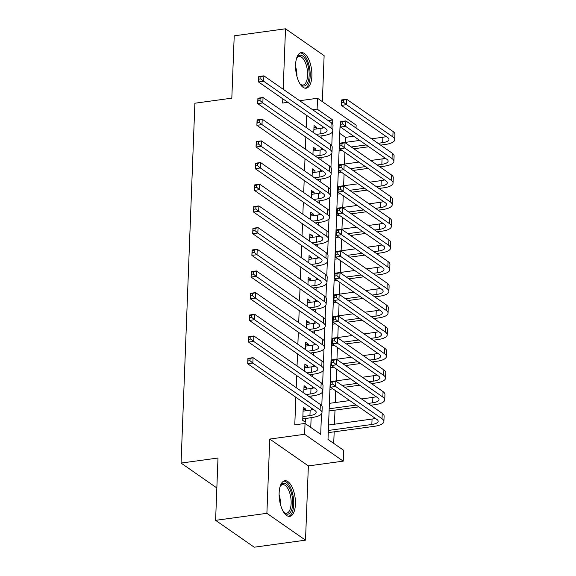 <?xml version="1.0" encoding="UTF-8"?>
<svg xmlns="http://www.w3.org/2000/svg" width="576" height="576" viewBox="0 0 576 576"><rect width="100%" height="100%" fill="white"/><g stroke="black" fill="none" stroke-linecap="round" stroke-linejoin="round"><path stroke-width="0.86" d="M295.423 504.223A17.964 7.87 82.2 0 0 284.846 480.758A17.964 7.87 82.2 0 0 279.144 492.898A17.964 7.87 82.2 0 0 289.728 516.362A17.964 7.87 82.2 0 0 295.423 504.223M311.875 76.068A17.964 7.87 82.2 0 0 301.291 52.61A17.964 7.87 82.2 0 0 295.589 64.75A17.964 7.87 82.2 0 0 306.173 88.207A17.964 7.87 82.2 0 0 311.875 76.068M340.553 125.41L340.078 125.071L328.003 439.409L343.656 450.302L343.238 461.138L304.625 434.282L305.035 423.446L320.695 434.333L321.48 413.942M308.362 465.919L269.748 439.063L266.89 513.317L215.604 520.344L254.225 547.2L305.51 540.166L308.362 465.919L343.238 461.138M322.358 101.628L324.122 55.656L285.509 28.8L283.183 89.258M312.61 109.721L317.117 109.109L317.527 98.266L356.148 125.122L356.04 128.023M345.283 142.402L345.478 137.369L353.714 136.238M333.72 443.39L334.166 431.827M334.454 424.217L334.994 410.148M335.29 402.545L335.736 390.83M336.125 380.866L336.571 369.151M336.953 359.186L337.406 347.472M337.788 337.507L338.234 325.793M338.623 315.828L339.07 304.121M339.451 294.149L339.905 282.442M340.286 272.47L340.733 260.762M341.122 250.79L341.568 239.083M341.95 229.111L342.403 217.404M342.785 207.432L343.231 195.725M343.62 185.76L344.066 174.046M344.448 164.081L344.902 152.366M266.89 513.317L305.51 540.166M215.604 520.344L217.994 458.021L181.066 463.082L194.89 103.219L231.818 98.158L234.216 35.834L285.509 28.8M305.77 410.774L305.834 409.162L303.221 407.347L302.724 420.358L305.33 422.172L305.474 418.378M306.605 389.095L306.662 387.49L304.056 385.675L303.775 392.933M307.433 367.416L307.498 365.81L304.891 363.996L304.61 371.254M308.268 345.737L308.333 344.131L305.719 342.317L305.438 349.574M309.103 324.058L309.161 322.452L306.554 320.638L306.274 327.895M309.931 302.386L309.996 300.773L307.39 298.958L307.109 306.216M310.766 280.706L310.831 279.094L308.218 277.279L307.937 284.537M311.602 259.027L311.659 257.414L309.053 255.6L308.772 262.858M312.43 237.348L312.494 235.735L309.888 233.921L309.607 241.178M313.265 215.669L313.33 214.056L310.716 212.242L310.435 219.499M314.1 193.99L314.158 192.377L311.551 190.562L311.27 197.82M314.928 172.31L314.993 170.705L312.386 168.89L312.106 176.148M315.763 150.631L315.828 149.026L313.214 147.211L312.941 154.469M345.478 137.369L339.761 133.394M306.67 115.423L306.202 127.526M305.834 137.102L305.366 149.206M304.999 158.782L304.538 170.885M304.171 180.461L303.703 192.564M303.336 202.14L302.868 214.243M302.501 223.819L302.04 235.915M301.673 245.498L301.205 257.594M300.838 267.178L300.37 279.274M300.002 288.857L299.542 300.953M299.174 310.529L298.706 322.632M298.339 332.208L297.871 344.311M297.504 353.887L297.043 365.99M296.676 375.566L296.208 387.67M295.841 397.246L294.782 424.85L305.035 423.446M310.759 427.421L311.134 417.6M311.429 409.961L311.501 408.132M311.868 398.556L311.969 395.928M312.257 388.282L312.329 386.453M312.696 376.877L312.797 374.249M313.092 366.61L313.164 364.774M313.531 355.198L313.632 352.57M313.927 344.93L313.999 343.094M314.366 333.518L314.467 330.89M314.755 323.251L314.827 321.422M315.194 311.839L315.295 309.211M315.59 301.572L315.662 299.743M316.03 290.16L316.13 287.532M316.426 279.893L316.498 278.064M316.865 268.481L316.966 265.853M317.254 258.214L317.326 256.385M317.693 246.802L317.794 244.174M318.089 236.534L318.161 234.706M318.528 225.13L318.629 222.494M318.924 214.855L318.996 213.026M319.363 203.45L319.464 200.815M319.752 193.176L319.824 191.347M320.191 181.771L320.292 179.143M320.587 171.497L320.659 169.668M321.026 160.092L321.127 157.464M321.422 149.825L321.494 147.989M321.862 138.413L321.962 135.785M322.25 128.146L322.322 126.31M316.598 128.952L316.656 127.346L314.05 125.532L313.769 132.79M181.066 463.082L216.85 487.958M269.748 439.063L304.625 434.282M282.816 98.842L282.65 103.046L287.849 102.334M299.657 100.721L317.527 98.266M332.618 124.042L332.77 119.995L317.117 109.109M321.79 405.857L322.308 392.263M322.625 384.178L323.143 370.584M323.453 362.506L323.978 348.905M324.288 340.826L324.806 327.226M325.123 319.147L325.642 305.546M325.951 297.468L326.477 283.867M326.786 275.789L327.305 262.188M327.622 254.11L328.14 240.516M328.45 232.43L328.975 218.837M329.285 210.751L329.803 197.158M330.12 189.072L330.638 175.478M330.948 167.393L331.474 153.799M331.783 145.721L332.302 132.12M328.27 120.614L332.77 119.995M313.963 127.714L316.656 127.346M313.135 149.393L315.828 149.026M312.3 171.072L314.993 170.705M311.465 192.751L314.158 192.377M310.637 214.43L313.33 214.056M309.802 236.11L312.494 235.735M308.966 257.782L311.659 257.414M308.138 279.461L310.831 279.094M307.303 301.14L309.996 300.773M306.468 322.819L309.161 322.452M305.64 344.498L308.333 344.131M304.805 366.178L307.498 365.81M303.97 387.857L306.662 387.49M303.142 409.536L305.834 409.162M316.109 134.41L320.774 133.776A11.52 3.866 -177.8 0 0 327.06 130.586A11.52 3.866 -177.8 0 0 325.814 128.736L258.545 81.958L258.746 76.543L263.88 75.838L331.15 122.616A17.273 5.803 2.2 0 1 333.022 125.388L332.82 130.81A17.273 5.803 2.2 0 1 323.381 135.59L318.715 136.224M313.906 129.326L320.983 128.354A11.52 3.866 -177.8 0 0 324.23 127.634M260.921 76.73L258.869 77.011L258.79 79.178L260.834 78.898L260.921 76.73L263.88 75.838L263.671 81.259L330.941 128.038A17.273 5.803 2.2 0 1 332.82 130.81M260.834 78.898L263.671 81.259L258.545 81.958L258.79 79.178M258.869 77.011L258.746 76.543M378.014 143.302L382.68 142.661A11.52 3.866 -177.8 0 0 388.973 139.478A11.52 3.866 -177.8 0 0 387.72 137.628L341.323 105.365L341.532 99.95L346.658 99.245L346.457 104.666L392.846 136.922A17.273 5.803 2.2 0 1 394.726 139.702A17.273 5.803 2.2 0 1 385.286 144.482L380.621 145.116M368.813 146.736L353.887 148.781M342.072 150.401L339.091 150.811M339.379 143.208L359.726 140.422M371.542 138.802L382.889 137.246A11.52 3.866 -177.8 0 0 386.136 136.526M339.17 148.63L339.667 148.565M351.281 146.966L366.199 144.922M343.706 100.138L341.654 100.418L341.568 102.586L343.62 102.305L343.706 100.138L346.658 99.245L393.055 131.508A17.273 5.803 2.2 0 1 394.934 134.28L394.726 139.702M343.62 102.305L346.457 104.666L341.323 105.365L341.568 102.586M341.654 100.418L341.532 99.95M296.525 58.471A15.545 6.811 -97.8 0 1 296.964 57.629A15.545 6.811 -97.8 0 1 304.97 58.471A15.545 6.811 -97.8 0 1 309.139 75.535A15.545 6.811 -97.8 0 1 300.65 84.535A15.545 6.811 -97.8 0 1 300.002 83.844M300.182 84.053A14.393 6.307 82.2 0 0 303.019 85.039A14.393 6.307 82.2 0 0 307.591 75.312A14.393 6.307 82.2 0 0 299.11 56.513A14.393 6.307 82.2 0 0 296.647 58.226M305.093 88.193A17.849 7.819 82.2 0 0 310.183 76.262A17.849 7.819 82.2 0 0 300.254 52.92M280.08 486.626A15.545 6.811 -97.8 0 1 280.512 485.784A15.545 6.811 -97.8 0 1 282.607 483.66A15.545 6.811 -97.8 0 1 292.025 495.713A15.545 6.811 -97.8 0 1 288.677 513.907A15.545 6.811 -97.8 0 1 284.206 512.69A15.545 6.811 -97.8 0 1 283.558 511.992M283.738 512.201A14.393 6.307 82.2 0 0 286.574 513.187A14.393 6.307 82.2 0 0 287.431 512.928A14.393 6.307 82.2 0 0 290.707 497.066A14.393 6.307 82.2 0 0 282.665 484.661A14.393 6.307 82.2 0 0 281.808 484.92A14.393 6.307 82.2 0 0 280.195 486.374M288.648 516.341A17.849 7.819 82.2 0 0 289.13 516.146A17.849 7.819 82.2 0 0 293.306 497.146A17.849 7.819 82.2 0 0 283.81 481.068M315.274 156.089L319.939 155.455A11.52 3.866 -177.8 0 0 326.232 152.266A11.52 3.866 -177.8 0 0 324.979 150.415L257.71 103.637L257.918 98.222L263.045 97.517L330.314 144.295A17.273 5.803 2.2 0 1 332.194 147.067L331.985 152.489A17.273 5.803 2.2 0 1 322.553 157.27L317.887 157.903M313.07 151.006L320.148 150.034A11.52 3.866 -177.8 0 0 323.395 149.314M260.086 98.41L258.034 98.69L257.954 100.858L260.006 100.577L260.086 98.41L263.045 97.517L262.836 102.938L330.106 149.717A17.273 5.803 2.2 0 1 331.985 152.489M260.006 100.577L262.836 102.938L257.71 103.637L257.954 100.858M258.034 98.69L257.918 98.222M314.438 177.768L319.104 177.127A11.52 3.866 -177.8 0 0 325.397 173.945A11.52 3.866 -177.8 0 0 324.144 172.094L256.874 125.316L257.083 119.894L262.217 119.196L329.486 165.974A17.273 5.803 2.2 0 1 331.358 168.746L331.15 174.168A17.273 5.803 2.2 0 1 321.718 178.942L317.052 179.582M312.235 172.678L319.313 171.713A11.52 3.866 -177.8 0 0 322.56 170.993M259.258 120.089L257.206 120.37L257.119 122.537L259.171 122.256L259.258 120.089L262.217 119.196L262.008 124.61L329.278 171.389A17.273 5.803 2.2 0 1 331.15 174.168M259.171 122.256L262.008 124.61L256.874 125.316L257.119 122.537M257.206 120.37L257.083 119.894M313.61 199.447L318.276 198.806A11.52 3.866 -177.8 0 0 324.562 195.624A11.52 3.866 -177.8 0 0 323.316 193.774L256.046 146.995L256.248 141.574L261.382 140.875L328.651 187.654A17.273 5.803 2.2 0 1 330.523 190.426L330.322 195.84A17.273 5.803 2.2 0 1 320.882 200.621L316.217 201.262M311.407 194.357L318.485 193.392A11.52 3.866 -177.8 0 0 321.732 192.672M258.422 141.768L256.37 142.049L256.291 144.216L258.336 143.935L258.422 141.768L261.382 140.875L261.173 146.29L328.442 193.068A17.273 5.803 2.2 0 1 330.322 195.84M258.336 143.935L261.173 146.29L256.046 146.995L256.291 144.216M256.37 142.049L256.248 141.574M312.775 221.126L317.441 220.486A11.52 3.866 -177.8 0 0 323.734 217.303A11.52 3.866 -177.8 0 0 322.481 215.453L255.211 168.674L255.42 163.253L260.546 162.554L327.816 209.333A17.273 5.803 2.2 0 1 329.695 212.105L329.486 217.519A17.273 5.803 2.2 0 1 320.054 222.3L315.389 222.941M310.572 216.036L317.65 215.071A11.52 3.866 -177.8 0 0 320.897 214.351M257.587 163.447L255.535 163.728L255.456 165.895L257.508 165.614L257.587 163.447L260.546 162.554L260.338 167.969L327.607 214.747A17.273 5.803 2.2 0 1 329.486 217.519M257.508 165.614L260.338 167.969L255.211 168.674L255.456 165.895M255.535 163.728L255.42 163.253M377.179 164.981L381.845 164.34A11.52 3.866 -177.8 0 0 388.138 161.158A11.52 3.866 -177.8 0 0 386.885 159.307L340.488 127.044L340.697 121.622L345.83 120.924L345.622 126.346L392.018 158.602A17.273 5.803 2.2 0 1 393.89 161.374A17.273 5.803 2.2 0 1 384.458 166.154L379.793 166.795M367.978 168.415L353.052 170.46M341.244 172.08L338.256 172.49M338.544 164.887L358.891 162.101M370.706 160.481L382.054 158.926A11.52 3.866 -177.8 0 0 385.301 158.206M338.342 170.309L338.832 170.237M350.446 168.646L365.371 166.601M342.871 121.817L340.819 122.098L340.733 124.265L342.785 123.984L342.871 121.817L345.83 120.924L392.227 153.187A17.273 5.803 2.2 0 1 394.099 155.959L393.89 161.374M342.785 123.984L345.622 126.346L340.488 127.044L340.733 124.265M340.819 122.098L340.697 121.622M376.351 186.66L381.017 186.019A11.52 3.866 -177.8 0 0 387.302 182.837A11.52 3.866 -177.8 0 0 386.057 180.986L339.66 148.723L339.869 143.302L344.995 142.603L344.786 148.018L391.183 180.281A17.273 5.803 2.2 0 1 393.055 183.053A17.273 5.803 2.2 0 1 383.623 187.834L378.958 188.474M367.142 190.094L352.224 192.139M340.409 193.759L337.421 194.17M337.716 186.566L358.056 183.78M369.871 182.16L381.226 180.605A11.52 3.866 -177.8 0 0 384.473 179.885M337.507 191.988L337.997 191.916M349.61 190.325L364.536 188.28M342.036 143.496L339.984 143.777L339.905 145.944L341.957 145.663L342.036 143.496L344.995 142.603L391.392 174.866A17.273 5.803 2.2 0 1 393.264 177.638L393.055 183.053M341.957 145.663L344.786 148.018L339.66 148.723L339.905 145.944M339.984 143.777L339.869 143.302M375.516 208.339L380.182 207.698A11.52 3.866 -177.8 0 0 386.474 204.516A11.52 3.866 -177.8 0 0 385.222 202.666L338.825 170.402L339.034 164.981L344.16 164.282L343.958 169.697L390.348 201.96A17.273 5.803 2.2 0 1 392.227 204.732A17.273 5.803 2.2 0 1 382.788 209.513L378.122 210.154M366.314 211.774L351.389 213.818M339.574 215.438L336.593 215.849M336.881 208.246L357.228 205.452M369.043 203.839L380.39 202.277A11.52 3.866 -177.8 0 0 383.638 201.564M336.672 213.667L337.169 213.595M348.782 212.004L363.701 209.959M341.208 165.175L339.156 165.456L339.07 167.623L341.122 167.342L341.208 165.175L344.16 164.282L390.557 196.538A17.273 5.803 2.2 0 1 392.436 199.318L392.227 204.732M341.122 167.342L343.958 169.697L338.825 170.402L339.07 167.623M339.156 165.456L339.034 164.981M374.681 230.018L379.346 229.378A11.52 3.866 -177.8 0 0 385.639 226.188A11.52 3.866 -177.8 0 0 384.386 224.345L337.99 192.082L338.198 186.66L343.332 185.962L343.123 191.376L389.52 223.639A17.273 5.803 2.2 0 1 391.392 226.411A17.273 5.803 2.2 0 1 381.96 231.192L377.294 231.833M365.479 233.453L350.554 235.498M338.746 237.118L335.758 237.528M336.046 229.925L356.393 227.131M368.208 225.511L379.555 223.956A11.52 3.866 -177.8 0 0 382.802 223.243M335.844 235.339L336.334 235.274M347.947 233.683L362.873 231.638M340.373 186.854L338.321 187.135L338.234 189.302L340.286 189.022L340.373 186.854L343.332 185.962L389.729 218.218A17.273 5.803 2.2 0 1 391.601 220.99L391.392 226.411M340.286 189.022L343.123 191.376L337.99 192.082L338.234 189.302M338.321 187.135L338.198 186.66M311.94 242.806L316.606 242.165A11.52 3.866 -177.8 0 0 322.898 238.982A11.52 3.866 -177.8 0 0 321.646 237.132L254.376 190.354L254.585 184.932L259.718 184.226L326.988 231.005A17.273 5.803 2.2 0 1 328.86 233.777L328.651 239.198A17.273 5.803 2.2 0 1 319.219 243.979L314.554 244.62M309.737 237.715L316.814 236.743A11.52 3.866 -177.8 0 0 320.062 236.03M256.759 185.126L254.707 185.407L254.621 187.574L256.673 187.294L256.759 185.126L259.718 184.226L259.51 189.648L326.779 236.426A17.273 5.803 2.2 0 1 328.651 239.198M256.673 187.294L259.51 189.648L254.376 190.354L254.621 187.574M254.707 185.407L254.585 184.932M373.853 251.698L378.518 251.057A11.52 3.866 -177.8 0 0 384.804 247.867A11.52 3.866 -177.8 0 0 383.558 246.024L337.162 213.761L337.37 208.339L342.497 207.634L342.288 213.055L388.685 245.318A17.273 5.803 2.2 0 1 390.557 248.09A17.273 5.803 2.2 0 1 381.125 252.871L376.459 253.512M364.644 255.132L349.726 257.177M337.91 258.797L334.922 259.207M335.218 251.604L355.558 248.81M367.373 247.19L378.727 245.635A11.52 3.866 -177.8 0 0 381.974 244.922M335.009 257.018L335.498 256.954M347.112 255.362L362.038 253.318M339.538 208.534L337.486 208.814L337.406 210.982L339.458 210.701L339.538 208.534L342.497 207.634L388.894 239.897A17.273 5.803 2.2 0 1 390.766 242.669L390.557 248.09M339.458 210.701L342.288 213.055L337.162 213.761L337.406 210.982M337.486 208.814L337.37 208.339M311.112 264.485L315.778 263.844A11.52 3.866 -177.8 0 0 322.063 260.654A11.52 3.866 -177.8 0 0 320.818 258.811L253.548 212.033L253.75 206.611L258.883 205.906L326.153 252.684A17.273 5.803 2.2 0 1 328.025 255.456L327.823 260.878A17.273 5.803 2.2 0 1 318.384 265.658L313.718 266.299M308.909 259.394L315.986 258.422A11.52 3.866 -177.8 0 0 319.234 257.71M255.924 206.798L253.872 207.079L253.793 209.254L255.838 208.973L255.924 206.798L258.883 205.906L258.674 211.327L325.944 258.106A17.273 5.803 2.2 0 1 327.823 260.878M255.838 208.973L258.674 211.327L253.548 212.033L253.793 209.254M253.872 207.079L253.75 206.611M373.018 273.377L377.683 272.736A11.52 3.866 -177.8 0 0 383.976 269.546A11.52 3.866 -177.8 0 0 382.723 267.703L336.326 235.44L336.535 230.018L341.662 229.313L341.46 234.734L387.85 266.998A17.273 5.803 2.2 0 1 389.729 269.77A17.273 5.803 2.2 0 1 380.29 274.55L375.624 275.191M363.816 276.811L348.89 278.856M337.075 280.476L334.094 280.886M334.382 273.283L354.73 270.49M366.545 268.87L377.892 267.314A11.52 3.866 -177.8 0 0 381.139 266.602M334.174 278.698L334.67 278.633M346.284 277.042L361.202 274.997M338.71 230.206L336.658 230.486L336.571 232.661L338.623 232.373L338.71 230.206L341.662 229.313L388.058 261.576A17.273 5.803 2.2 0 1 389.938 264.348L389.729 269.77M338.623 232.373L341.46 234.734L336.326 235.44L336.571 232.661M336.658 230.486L336.535 230.018M310.277 286.164L314.942 285.523A11.52 3.866 -177.8 0 0 321.235 282.334A11.52 3.866 -177.8 0 0 319.982 280.49L252.713 233.712L252.922 228.29L258.048 227.585L325.318 274.363A17.273 5.803 2.2 0 1 327.197 277.135L326.988 282.557A17.273 5.803 2.2 0 1 317.556 287.338L312.89 287.978M308.074 281.074L315.151 280.102A11.52 3.866 -177.8 0 0 318.398 279.389M255.089 228.478L253.037 228.758L252.958 230.926L255.01 230.645L255.089 228.478L258.048 227.585L257.839 233.006L325.109 279.785A17.273 5.803 2.2 0 1 326.988 282.557M255.01 230.645L257.839 233.006L252.713 233.712L252.958 230.926M253.037 228.758L252.922 228.29M372.182 295.056L376.848 294.415A11.52 3.866 -177.8 0 0 383.141 291.226A11.52 3.866 -177.8 0 0 381.888 289.375L335.491 257.119L335.7 251.698L340.834 250.992L340.625 256.414L387.022 288.677A17.273 5.803 2.2 0 1 388.894 291.449A17.273 5.803 2.2 0 1 379.462 296.23L374.796 296.87M362.981 298.49L348.055 300.535M336.247 302.155L333.259 302.558M333.547 294.955L353.894 292.169M365.71 290.549L377.057 288.994A11.52 3.866 -177.8 0 0 380.304 288.274M333.346 300.377L333.835 300.312M345.449 298.721L360.374 296.676M337.874 251.885L335.822 252.166L335.736 254.333L337.788 254.052L337.874 251.885L340.834 250.992L387.23 283.255A17.273 5.803 2.2 0 1 389.102 286.027L388.894 291.449M337.788 254.052L340.625 256.414L335.491 257.119L335.736 254.333M335.822 252.166L335.7 251.698M309.442 307.843L314.107 307.202A11.52 3.866 -177.8 0 0 320.4 304.013A11.52 3.866 -177.8 0 0 319.147 302.162L251.878 255.391L252.086 249.97L257.22 249.264L324.49 296.042A17.273 5.803 2.2 0 1 326.362 298.814L326.153 304.236A17.273 5.803 2.2 0 1 316.721 309.017L312.055 309.658M307.238 302.753L314.316 301.781A11.52 3.866 -177.8 0 0 317.563 301.061M254.261 250.157L252.209 250.438L252.122 252.605L254.174 252.324L254.261 250.157L257.22 249.264L257.011 254.686L324.281 301.464A17.273 5.803 2.2 0 1 326.153 304.236M254.174 252.324L257.011 254.686L251.878 255.391L252.122 252.605M252.209 250.438L252.086 249.97M371.354 316.735L376.02 316.094A11.52 3.866 -177.8 0 0 382.306 312.905A11.52 3.866 -177.8 0 0 381.06 311.054L334.663 278.798L334.872 273.377L339.998 272.671L339.79 278.093L386.186 310.356A17.273 5.803 2.2 0 1 388.058 313.128A17.273 5.803 2.2 0 1 378.626 317.909L373.961 318.55M362.146 320.162L347.227 322.214M335.412 323.834L332.424 324.238M332.719 316.634L353.059 313.848M364.874 312.228L376.229 310.673A11.52 3.866 -177.8 0 0 379.476 309.953M332.51 322.056L333 321.991M344.614 320.4L359.539 318.348M337.039 273.564L334.987 273.845L334.908 276.012L336.96 275.731L337.039 273.564L339.998 272.671L386.395 304.934A17.273 5.803 2.2 0 1 388.267 307.706L388.058 313.128M336.96 275.731L339.79 278.093L334.663 278.798L334.908 276.012M334.987 273.845L334.872 273.377M308.614 329.522L313.279 328.882A11.52 3.866 -177.8 0 0 319.565 325.692A11.52 3.866 -177.8 0 0 318.319 323.842L251.05 277.063L251.251 271.649L256.385 270.943L323.654 317.722A17.273 5.803 2.2 0 1 325.526 320.494L325.325 325.915A17.273 5.803 2.2 0 1 315.886 330.696L311.22 331.337M306.41 324.432L313.488 323.46A11.52 3.866 -177.8 0 0 316.735 322.74M253.426 271.836L251.374 272.117L251.294 274.284L253.339 274.003L253.426 271.836L256.385 270.943L256.176 276.365L323.446 323.143A17.273 5.803 2.2 0 1 325.325 325.915M253.339 274.003L256.176 276.365L251.05 277.063L251.294 274.284M251.374 272.117L251.251 271.649M370.519 338.407L375.185 337.774A11.52 3.866 -177.8 0 0 381.478 334.584A11.52 3.866 -177.8 0 0 380.225 332.734L333.828 300.47L334.037 295.056L339.163 294.35L338.962 299.772L385.351 332.035A17.273 5.803 2.2 0 1 387.23 334.807A17.273 5.803 2.2 0 1 377.791 339.588L373.126 340.222M361.318 341.842L346.392 343.894M334.577 345.506L331.596 345.917M331.884 338.314L352.231 335.527M364.046 333.907L375.394 332.352A11.52 3.866 -177.8 0 0 378.641 331.632M331.675 343.735L332.172 343.67M343.786 342.079L358.704 340.027M336.211 295.243L334.159 295.524L334.073 297.691L336.125 297.41L336.211 295.243L339.163 294.35L385.56 326.614A17.273 5.803 2.2 0 1 387.439 329.386L387.23 334.807M336.125 297.41L338.962 299.772L333.828 300.47L334.073 297.691M334.159 295.524L334.037 295.056M307.778 351.194L312.444 350.561A11.52 3.866 -177.8 0 0 318.737 347.371A11.52 3.866 -177.8 0 0 317.484 345.521L250.214 298.742L250.423 293.328L255.55 292.622L322.819 339.401A17.273 5.803 2.2 0 1 324.698 342.173L324.49 347.594A17.273 5.803 2.2 0 1 315.058 352.375L310.392 353.009M305.575 346.111L312.653 345.139A11.52 3.866 -177.8 0 0 315.9 344.419M252.59 293.515L250.538 293.796L250.459 295.963L252.511 295.682L252.59 293.515L255.55 292.622L255.341 298.044L322.61 344.822A17.273 5.803 2.2 0 1 324.49 347.594M252.511 295.682L255.341 298.044L250.214 298.742L250.459 295.963M250.538 293.796L250.423 293.328M369.684 360.086L374.35 359.446A11.52 3.866 -177.8 0 0 380.642 356.263A11.52 3.866 -177.8 0 0 379.39 354.413L332.993 322.15L333.202 316.735L338.335 316.03L338.126 321.451L384.523 353.707A17.273 5.803 2.2 0 1 386.395 356.486A17.273 5.803 2.2 0 1 376.963 361.26L372.298 361.901M360.482 363.521L345.557 365.566M333.749 367.186L330.761 367.596M331.049 359.993L351.396 357.206M363.211 355.586L374.558 354.031A11.52 3.866 -177.8 0 0 377.806 353.311M330.847 365.414L331.337 365.35M342.95 363.751L357.876 361.706M335.376 316.922L333.324 317.203L333.238 319.37L335.29 319.09L335.376 316.922L338.335 316.03L384.732 348.293A17.273 5.803 2.2 0 1 386.604 351.065L386.395 356.486M335.29 319.09L338.126 321.451L332.993 322.15L333.238 319.37M333.324 317.203L333.202 316.735M306.943 372.874L311.609 372.24A11.52 3.866 -177.8 0 0 317.902 369.05A11.52 3.866 -177.8 0 0 316.649 367.2L249.379 320.422L249.588 315.007L254.722 314.302L321.991 361.08A17.273 5.803 2.2 0 1 323.863 363.852L323.654 369.274A17.273 5.803 2.2 0 1 314.222 374.054L309.557 374.688M304.74 367.79L311.818 366.818A11.52 3.866 -177.8 0 0 315.065 366.098M251.762 315.194L249.71 315.475L249.624 317.642L251.676 317.362L251.762 315.194L254.722 314.302L254.513 319.723L321.782 366.502A17.273 5.803 2.2 0 1 323.654 369.274M251.676 317.362L254.513 319.723L249.379 320.422L249.624 317.642M249.71 315.475L249.588 315.007M368.856 381.766L373.522 381.125A11.52 3.866 -177.8 0 0 379.807 377.942A11.52 3.866 -177.8 0 0 378.562 376.092L332.165 343.829L332.374 338.407L337.5 337.709L337.291 343.13L383.688 375.386A17.273 5.803 2.2 0 1 385.56 378.158A17.273 5.803 2.2 0 1 376.128 382.939L371.462 383.58M359.647 385.2L344.729 387.245M332.914 388.865L329.926 389.275M330.221 381.672L350.561 378.886M362.376 377.266L373.73 375.71A11.52 3.866 -177.8 0 0 376.978 374.99M330.012 387.094L330.502 387.022M342.115 385.43L357.041 383.386M334.541 338.602L332.489 338.882L332.41 341.05L334.462 340.769L334.541 338.602L337.5 337.709L383.897 369.972A17.273 5.803 2.2 0 1 385.769 372.744L385.56 378.158M334.462 340.769L337.291 343.13L332.165 343.829L332.41 341.05M332.489 338.882L332.374 338.407M306.115 394.553L310.781 393.912A11.52 3.866 -177.8 0 0 317.066 390.73A11.52 3.866 -177.8 0 0 315.821 388.879L248.551 342.101L248.753 336.679L253.886 335.981L321.156 382.759A17.273 5.803 2.2 0 1 323.028 385.531L322.826 390.953A17.273 5.803 2.2 0 1 313.387 395.726L308.722 396.367M303.912 389.462L310.99 388.498A11.52 3.866 -177.8 0 0 314.237 387.778M250.927 336.874L248.875 337.154L248.796 339.322L250.841 339.041L250.927 336.874L253.886 335.981L253.678 341.395L320.947 388.174A17.273 5.803 2.2 0 1 322.826 390.953M250.841 339.041L253.678 341.395L248.551 342.101L248.796 339.322M248.875 337.154L248.753 336.679M368.021 403.445L372.686 402.804A11.52 3.866 -177.8 0 0 378.979 399.622A11.52 3.866 -177.8 0 0 377.726 397.771L331.33 365.508L331.538 360.086L336.665 359.388L336.463 364.802L382.853 397.066A17.273 5.803 2.2 0 1 384.732 399.838A17.273 5.803 2.2 0 1 375.293 404.618L370.627 405.259M358.819 406.879L329.098 410.954M329.386 403.351L349.733 400.565M361.548 398.945L372.895 397.39A11.52 3.866 -177.8 0 0 376.142 396.67M329.177 408.773L356.206 405.065M333.713 360.281L331.661 360.562L331.574 362.729L333.626 362.448L333.713 360.281L336.665 359.388L383.062 391.651A17.273 5.803 2.2 0 1 384.941 394.423L384.732 399.838M333.626 362.448L336.463 364.802L331.33 365.508L331.574 362.729M331.661 360.562L331.538 360.086M302.868 416.563L309.946 415.591A11.52 3.866 -177.8 0 0 316.238 412.409A11.52 3.866 -177.8 0 0 314.986 410.558L247.716 363.78L247.925 358.358L253.051 357.66L320.321 404.438A17.273 5.803 2.2 0 1 322.2 407.21L321.991 412.625A17.273 5.803 2.2 0 1 312.559 417.406L302.774 419.018M303.077 411.142L310.154 410.177A11.52 3.866 -177.8 0 0 313.402 409.457M250.092 358.553L248.04 358.834L247.961 361.001L250.013 360.72L250.092 358.553L253.051 357.66L252.842 363.074L320.112 409.853A17.273 5.803 2.2 0 1 321.991 412.625M250.013 360.72L252.842 363.074L247.716 363.78L247.961 361.001M302.803 418.241L303.415 418.658M248.04 358.834L247.925 358.358M328.349 430.452L371.851 424.483A11.52 3.866 -177.8 0 0 378.144 421.301A11.52 3.866 -177.8 0 0 376.891 419.45L330.494 387.187L330.703 381.766L335.837 381.067L335.628 386.482L382.025 418.745A17.273 5.803 2.2 0 1 383.897 421.517A17.273 5.803 2.2 0 1 374.465 426.298L328.262 432.634M328.55 425.03L372.06 419.062A11.52 3.866 -177.8 0 0 375.307 418.349M332.878 381.96L330.826 382.241L330.739 384.408L332.791 384.127L332.878 381.96L335.837 381.067L382.234 413.323A17.273 5.803 2.2 0 1 384.106 416.102L383.897 421.517M332.791 384.127L335.628 386.482L330.494 387.187L330.739 384.408M330.826 382.241L330.703 381.766M320.983 128.354L320.774 133.776M331.15 122.616L330.941 128.038M382.889 137.246L382.68 142.661M393.055 131.508L392.846 136.922M295.567 66.528A14.393 6.307 -97.8 0 1 296.914 76.342M279.122 494.676A14.393 6.307 -97.8 0 1 280.469 504.497M320.148 150.034L319.939 155.455M330.314 144.295L330.106 149.717M319.313 171.713L319.104 177.127M329.486 165.974L329.278 171.389M318.485 193.392L318.276 198.806M328.651 187.654L328.442 193.068M317.65 215.071L317.441 220.486M327.816 209.333L327.607 214.747M382.054 158.926L381.845 164.34M392.227 153.187L392.018 158.602M381.226 180.605L381.017 186.019M391.392 174.866L391.183 180.281M380.39 202.277L380.182 207.698M390.557 196.538L390.348 201.96M379.555 223.956L379.346 229.378M389.729 218.218L389.52 223.639M316.814 236.743L316.606 242.165M326.988 231.005L326.779 236.426M378.727 245.635L378.518 251.057M388.894 239.897L388.685 245.318M315.986 258.422L315.778 263.844M326.153 252.684L325.944 258.106M377.892 267.314L377.683 272.736M388.058 261.576L387.85 266.998M315.151 280.102L314.942 285.523M325.318 274.363L325.109 279.785M377.057 288.994L376.848 294.415M387.23 283.255L387.022 288.677M314.316 301.781L314.107 307.202M324.49 296.042L324.281 301.464M376.229 310.673L376.02 316.094M386.395 304.934L386.186 310.356M313.488 323.46L313.279 328.882M323.654 317.722L323.446 323.143M375.394 332.352L375.185 337.774M385.56 326.614L385.351 332.035M312.653 345.139L312.444 350.561M322.819 339.401L322.61 344.822M374.558 354.031L374.35 359.446M384.732 348.293L384.523 353.707M311.818 366.818L311.609 372.24M321.991 361.08L321.782 366.502M373.73 375.71L373.522 381.125M383.897 369.972L383.688 375.386M310.99 388.498L310.781 393.912M321.156 382.759L320.947 388.174M372.895 397.39L372.686 402.804M383.062 391.651L382.853 397.066M310.154 410.177L309.946 415.591M320.321 404.438L320.112 409.853M372.06 419.062L371.851 424.483M382.234 413.323L382.025 418.745"/></g></svg>
